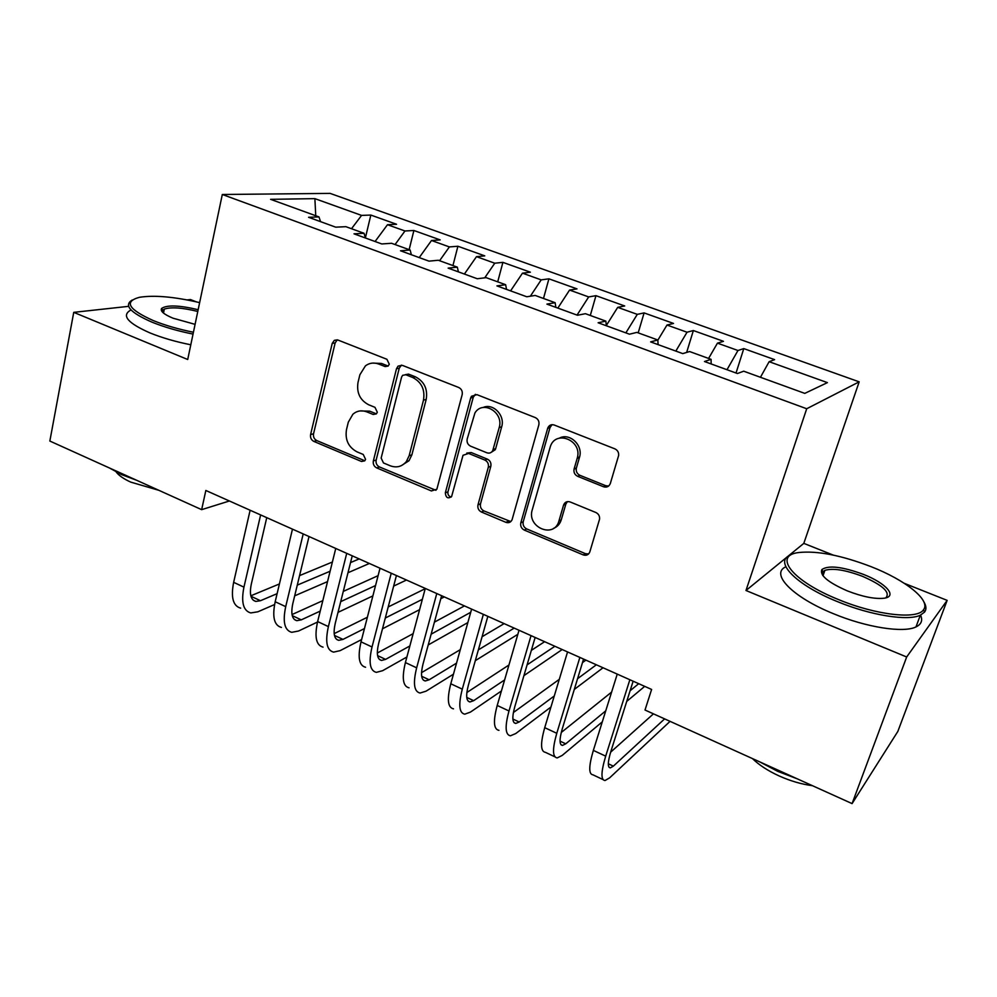 <?xml version="1.0" encoding="UTF-8"?>
<svg xmlns="http://www.w3.org/2000/svg" width="997" height="997" viewBox="0 0 997 997"><rect width="100%" height="100%" fill="white"/><g stroke="black" fill="none" stroke-linecap="round" stroke-linejoin="round"><path stroke-width="1.5" d="M389.279 364.217L386.911 359.281L337.983 340.052L334.307 340.363L332.213 343.429L310.59 434.567C310.142 437.695 311.226 439.976 313.843 441.409L361.5 461.486L364.79 460.801L365.563 459.318L363.244 454.47L357.001 451.853C348.464 447.204 344.95 439.827 346.47 429.719L348.314 422.155L352.901 414.216C357.001 410.739 361.662 409.966 366.884 411.898L373.19 414.478L376.38 413.88L377.302 412.21L374.972 407.324L368.641 404.757C360.004 400.158 356.452 392.731 358.01 382.437L359.892 374.735L365.438 365.849C369.451 362.883 373.887 362.285 378.71 364.055L385.104 366.572L388.145 366.086L389.279 364.217M603.546 486.76C606.774 487.695 609.03 486.611 610.326 483.495L618.676 455.33C618.813 452.302 617.542 450.133 614.875 448.849L554.22 425.021C551.279 424.161 549.135 425.133 547.789 427.95L520.808 522.864C520.222 526.104 521.381 528.51 524.272 530.08L583.208 554.905C586.373 555.89 588.579 554.868 589.838 551.852L599.583 519.101C599.808 516.06 598.561 513.866 595.87 512.508L570.147 501.952C566.981 501.017 564.788 502.077 563.554 505.13L558.943 520.945C554.307 539.065 526.503 527.338 532.248 509.853L550.269 446.83C555.416 429.42 582.422 440.213 577.338 457.81L574.048 469.163C573.537 472.441 574.746 474.821 577.649 476.317L603.546 486.76L605.752 485.713L608.681 486.013M833.318 555.117L803.806 543.377L745.98 590.498L906.672 656.986L852.086 803.607L645.009 710.026L651.614 689.45L205.843 490.474L201.656 509.654L229.397 500.993M745.98 590.498L806.71 408.745L222.306 194.49L330.132 193.393L859.177 381.839L806.71 408.745M128.613 306.341L73.741 312.348L187.71 359.506L222.306 194.49M73.741 312.348L49.85 441.048L201.656 509.654M462.172 394.675C462.72 391.36 461.574 388.967 458.732 387.497L402.476 365.401L398.027 366.148L396.482 368.778L373.352 460.926C372.853 464.091 373.962 466.409 376.654 467.88L431.402 490.948L436.848 489.253L462.172 394.675M476.94 394.65L535.314 417.593C538.268 419.114 539.439 421.557 538.829 424.909L512.084 519.699C510.788 522.366 508.719 523.251 505.89 522.328L481.401 512.009C478.56 510.476 477.426 508.096 477.987 504.868L488.306 467.257C488.866 463.979 487.72 461.586 484.866 460.066L468.64 453.448L463.032 455.268L451.616 496.506C447.977 499.061 445.871 497.839 445.323 492.854L470.646 398.027L471.481 396.258L476.94 394.65M365.401 237.822L370.834 215.065L361.562 215.402L314.878 198.64L270.598 199.338L318.978 216.91L308.572 217.284L335.715 227.166L345.884 226.68L364.03 233.273L354.01 233.834L381.789 243.953L391.559 243.28L410.128 250.023L400.52 250.783L428.972 261.139L438.306 260.254L457.324 267.159L448.152 268.131L477.276 278.749L486.175 277.652L505.641 284.718L496.93 285.902L526.777 296.77L535.19 295.448L555.13 302.702L546.904 304.11L577.487 315.251L585.413 313.694L605.84 321.121L598.125 322.766L629.468 334.194L636.871 332.387L657.808 339.989L650.63 341.896L682.771 353.611L689.612 351.542L711.073 359.344L704.468 361.512L737.431 373.526L743.687 371.196L804.778 393.379L827.41 382.624L769.123 361.699L760.449 377.277M370.834 215.065L396.557 224.275L387.497 224.711L404.981 230.98L395.061 244.552M409.144 249.661L413.892 230.494L404.981 230.98M413.892 230.494L440.188 239.903L431.502 240.501L449.373 246.92L439.59 260.728M452.937 265.576L457.91 246.247L449.373 246.92M457.91 246.247L484.779 255.868L476.491 256.653L494.761 263.208L484.729 277.827M497.715 281.839L502.899 262.361L494.761 263.208M502.899 262.361L530.379 272.193L522.49 273.166L541.184 279.883L530.342 296.221M543.49 298.464L548.911 278.824L541.184 279.883M548.911 278.824L577.014 288.893L569.561 290.065L588.679 296.932L577.039 315.089M590.299 315.476L595.957 295.673L588.679 296.932M595.957 295.673L624.708 305.967L617.716 307.35L637.282 314.367L625.854 332.873M638.192 332.861L644.099 312.908L637.282 314.367M644.099 312.908L673.523 323.439L666.993 325.034L687.033 332.225L675.829 351.081M686.646 352.44L693.364 330.543L687.033 332.225M693.364 330.543L723.473 341.323L717.454 343.142L737.967 350.508L727 369.725M736.035 373.015L743.787 348.601L737.967 350.508M743.787 348.601L774.619 359.643L769.123 361.699M711.073 359.344L711.173 363.955M657.808 339.989L658.12 344.626M717.454 343.142L708.58 358.434M605.84 321.121L606.363 325.77M666.993 325.034L657.821 340.226M555.13 302.702L555.852 307.375M617.716 307.35L606.326 325.483M505.641 284.718L506.551 289.404M569.561 290.065L557.834 308.085M457.324 267.159L458.408 271.869M522.49 273.166L510.576 290.875M410.128 250.023L411.387 254.734M476.491 256.653L464.39 274.05M364.03 233.273L365.45 237.996M431.502 240.501L419.226 257.6M318.978 216.91L320.56 221.646M387.497 224.711L375.071 241.511M852.086 803.607L897.836 731.437L947.15 600.368L904.354 583.357M906.672 656.986L947.15 600.368M196.197 301.829L190.502 299.561L187.124 299.923M803.806 543.377L859.177 381.839M314.878 198.64L315.75 215.738M361.562 215.402L351.517 228.724M388.169 366.061L381.539 363.456L372.355 363.095M359.842 410.951L369.713 411.163L376.392 413.855M337.273 339.84L335.154 342.918L313.544 433.782C313.095 436.898 314.18 439.166 316.784 440.587L364.815 460.764M401.405 365.114L399.261 368.167L376.156 460.041C375.657 463.181 376.766 465.499 379.446 466.957L435.938 490.312M405.804 374.747L402.614 375.333L401.592 377.103L381.153 458.072L383.484 462.957L390.151 465.749C396.544 468.092 401.928 466.708 406.302 461.623L409.156 455.729L423.488 400.146C425.171 389.653 421.557 382.088 412.633 377.452L405.804 374.747L408.558 374.124L405.455 374.635M401.243 465.699L409.032 460.714L411.873 454.844L409.156 455.729M408.558 374.124L415.375 376.816C424.273 381.44 427.875 388.98 426.193 399.436L411.873 454.844M466.77 453.087L471.22 452.551L487.396 459.143C490.25 460.664 491.384 463.044 490.823 466.309L480.517 503.809C479.956 507.024 481.09 509.392 483.919 510.925L510.825 521.568M475.357 394.326L473.239 397.317L447.94 491.845C447.603 494.612 448.712 496.344 451.242 497.029M499.185 427.601C504.083 412.446 482.772 399.685 474.933 412.957L467.182 439.016C466.621 442.282 467.767 444.674 470.609 446.182L486.86 452.775C489.377 453.598 491.334 452.887 492.742 450.619L499.185 427.601L501.678 426.791C505.329 415.45 493.004 402.738 483.071 407.524M491.371 452.239L495.247 449.722L495.671 448.65L493.166 449.535M501.678 426.791L495.671 448.65M559.392 438.132C569.549 432.511 583.12 445.023 579.618 456.875L576.341 468.191C575.83 471.456 577.026 473.824 579.93 475.32L605.752 485.713M553.485 528.41C557.348 526.877 559.928 524.011 561.261 519.811L558.943 520.945M567.393 501.628L565.86 504.046L561.261 519.811M552.039 424.672L550.02 427.563L523.226 521.73C522.64 524.97 523.786 527.363 526.678 528.921L585.438 553.659L588.604 553.946M240.663 608.158C233.049 605.989 230.718 597.39 233.647 582.323L250.122 510.24M274.574 604.543L257.837 611.809L250.77 612.931C243.243 610.812 240.975 602.213 243.941 587.146L260.628 514.926M266.747 517.655L251.294 584.18C249.287 594.237 250.808 599.982 255.83 601.428L260.441 600.717L277.104 593.664M297.28 585.127L330.107 571.231M350.545 562.582L359.182 558.918M250.833 595.795L279.409 583.955M299.574 575.605L332.387 562.021M369.376 563.467L347.99 572.739M327.539 581.6L294.688 595.832M281.416 627.437C274.138 625.443 272.069 616.881 275.184 601.739L292.47 529.133M317.507 622.053L298.539 631.014L291.735 632.322C284.556 630.378 282.537 621.816 285.703 606.65L303.2 533.931M309.02 536.523L292.831 603.509C290.7 613.629 292.034 619.361 296.832 620.67L301.268 619.86L320.224 611.099M340.712 601.64L375.545 585.551M292.034 614.551L322.816 600.643M343.292 591.395L378.087 575.668M406.489 580.03L393.665 586.086M372.866 595.907L338.008 612.37M323.04 647.128C316.124 645.321 314.317 636.809 317.632 621.567L335.752 548.462M361.612 639.563L340.127 650.642L333.596 652.125C326.767 650.368 325.034 641.856 328.387 626.59L346.719 553.36M352.24 555.815L335.266 623.275C333.01 633.456 334.157 639.139 338.718 640.336L342.98 639.401L364.453 628.559M385.303 618.028L422.367 599.322M334.182 633.631L367.37 617.243M388.207 606.961L425.221 588.691M444.301 596.916L440.799 598.723M419.587 609.653L382.487 628.795M199.637 302.627C174.313 296.732 154.223 294.962 139.368 297.318C123.728 301.63 128.414 309.406 153.438 320.648C165.24 325.383 178.563 329.247 193.43 332.238M193.032 334.082C177.84 331.041 164.218 327.078 152.167 322.23C130.146 312.622 123.503 305.207 132.252 300.01M195.076 324.349L172.992 318.193C163.832 314.342 160.043 311.076 161.614 308.422C166.973 304.795 179.161 305.219 198.154 309.706M197.78 311.45C182.301 307.662 171.148 306.877 164.306 309.107L162.823 310.204L162.623 312.273M136.851 480.355L121.509 474.584L109.52 468.017M158.859 490.312L130.694 482.099C123.591 478.847 118.755 475.469 116.163 471.967M190.801 344.775C175.634 341.759 162.037 337.809 150.011 332.936C127.915 323.19 121.372 315.65 130.383 310.291M838.726 599.658C875.939 615.124 917.29 619.773 923.484 609.815C931.298 600.418 905.413 580.017 870.992 566.632C841.231 555.279 817.154 550.581 798.747 552.537C772.625 555.466 792.104 581.064 838.726 599.658M923.808 601.764C926.338 605.889 926.599 609.329 924.58 612.083L920.343 615.199C907.955 621.293 870.655 615.373 837.717 601.739C795.668 584.89 773.473 561.51 790.272 555.179M847.3 590.872C828.046 582.41 819.559 575.319 821.852 569.586C828.37 565.037 842.228 566.632 863.414 574.384C885.859 583.058 898.085 596.555 883.965 598.25C874.643 599.185 862.43 596.717 847.3 590.872M885.81 597.876C890.645 592.455 882.868 585.264 862.48 576.316C845.394 569.91 832.869 567.929 824.88 570.371L822.949 571.792L822.625 575.257M797.5 778.931L777.697 771.342L759.652 761.833M812.393 785.673C801.538 784.253 790.459 781.012 779.131 775.94C767.902 770.781 759.004 764.986 752.436 758.567M920.567 615.099C922.91 620.383 921.378 624.321 915.981 626.926C903.544 633.207 866.306 627.412 833.467 613.716C792.154 597.029 769.996 573.649 785.848 566.795M365.575 667.255C359.032 665.647 357.512 657.173 361.026 641.844L380.019 568.215M406.901 656.986L382.611 670.694L376.355 672.352C369.912 670.794 368.466 662.332 372.031 646.978L391.235 573.225M396.42 575.543L378.648 643.464C376.255 653.708 377.215 659.366 381.527 660.438L385.59 659.378L409.854 645.956M431.153 634.179L470.721 612.283M377.327 653.01L413.157 633.643M434.418 622.14L464.452 605.914M467.855 622.577L428.224 644.947M409.057 687.818C402.9 686.41 401.679 677.997 405.405 662.569L425.283 588.429M453.461 674.196L426.031 691.183L420.073 693.04C414.017 691.681 412.87 683.281 416.646 667.828L436.773 593.551M441.609 595.707L423.002 664.114C420.472 674.421 421.22 680.041 425.27 680.976L429.146 679.792L456.539 663.142M478.361 649.882L514.19 628.11M421.532 672.651L460.302 649.645M482.087 636.722L504.146 623.624M517.842 634.316L475.32 660.65M453.498 708.842C447.753 707.646 446.843 699.296 450.781 683.78L471.606 609.105M501.416 690.971L470.397 712.12L464.764 714.176C459.118 713.029 458.296 704.692 462.296 689.151L483.358 614.351M487.845 616.345L468.366 685.226C465.686 695.594 466.222 701.178 469.998 701.975L473.662 700.667L504.619 679.929M527.089 664.874L554.868 646.268M466.858 692.516L508.944 665.011M531.351 650.368L544.624 641.694M562.196 649.533L523.936 675.617M498.949 730.352C493.627 729.368 493.041 721.08 497.216 705.465L519.013 630.266M550.942 707.035L515.773 733.53L510.464 735.798C505.255 734.876 504.756 726.601 508.993 710.973L531.04 635.637M535.14 637.457L514.764 706.836C511.935 717.267 512.246 722.8 515.736 723.436L519.188 722.002L554.27 695.981M577.562 678.72L596.356 664.787M513.393 712.519L559.28 679.356M582.485 662.594L585.912 660.126M603.035 667.766L574.297 689.426M554.893 756.823L545.421 752.336C540.548 751.588 540.324 743.363 544.723 727.66L567.555 651.926M602.288 721.853L562.171 755.439L557.211 757.919C552.45 757.222 552.313 749.021 556.775 733.293L579.855 657.422M583.557 659.067L562.246 728.932C559.242 739.425 559.342 744.909 562.507 745.407L565.735 743.812L605.74 710.849M630.092 690.771L638.691 683.68M561.249 732.496L611.61 692.092M644.698 686.36L626.727 701.402M602.986 779.567L592.978 774.831C588.579 774.333 588.704 766.182 593.352 750.392L617.243 674.109M670.071 721.342L609.641 777.834L605.029 780.539C600.755 780.103 600.979 771.965 605.69 756.15L629.855 679.742M633.132 681.2L610.837 751.551C607.672 762.107 607.522 767.54 610.363 767.877L613.354 766.145L664.625 718.887M610.625 752.199L653.459 713.84M381.539 363.456L378.71 364.055M376.006 413.73L373.19 414.478M369.713 411.163L366.884 411.898M364.329 460.602L361.5 461.486M316.784 440.587L313.843 441.409M313.544 433.782L310.59 434.567M335.154 342.918L332.213 343.429M387.908 365.974L385.104 366.572M434.056 489.938L431.402 490.948M379.446 466.957L376.654 467.88M376.156 460.041L373.352 460.926M399.261 368.167L396.482 368.778M426.193 399.436L423.488 400.146M415.375 376.816L412.633 377.452M508.345 521.207L505.89 522.328M483.919 510.925L481.401 512.009M480.517 503.809L477.987 504.868M490.823 466.309L488.306 467.257M487.396 459.143L484.866 460.066M471.22 452.551L468.64 453.448M447.94 491.845L445.323 492.854M473.239 397.317L470.646 398.027M579.93 475.32L577.649 476.317M576.391 467.979L574.11 468.951M579.456 457.486L577.176 458.421M565.86 504.046L563.554 505.13M585.438 553.659L583.208 554.905M526.678 528.921L524.272 530.08M523.226 521.73L520.808 522.864M550.02 427.563L547.64 428.386M233.647 582.323L243.941 587.146M250.957 596.268L260.441 600.717M275.184 601.739L285.703 606.65M292.258 615.635L301.268 619.86M317.632 621.567L328.387 626.59M334.456 635.413L342.98 639.401M361.026 641.844L372.031 646.978M377.589 655.627L385.59 659.378M405.405 662.569L416.646 667.828M421.681 676.29L429.146 679.792M450.781 683.78L462.296 689.151M466.758 697.426L473.662 700.667M497.216 705.465L508.993 710.973M512.869 719.036L519.188 722.002M544.723 727.66L556.775 733.293M560.04 741.145L565.735 743.812M593.352 750.392L605.69 756.15M608.32 763.777L613.354 766.145M337.248 339.852L334.307 340.363M400.806 365.55L398.027 366.148M409.032 460.714L406.302 461.623M495.247 449.722L492.742 450.619M474.061 395.56L471.481 396.258M576.341 468.191L574.048 469.163M579.618 456.875L577.338 457.81M550.157 427.115L547.789 427.95M253.288 600.231L255.83 601.428M294.414 619.536L296.832 620.67M336.425 639.264L338.718 640.336M162.823 310.204L161.614 308.422M164.306 309.107L163.508 313.07M923.484 609.815L924.58 612.083M822.949 571.792L821.852 569.586M824.88 570.371L822.999 575.768M915.981 626.926L920.343 615.199M379.371 659.416L381.527 660.438M423.264 680.029L425.27 680.976M468.141 701.09L469.998 701.975M514.028 722.638L515.736 723.436M560.975 744.684L562.507 745.407M609.005 767.229L610.363 767.877"/></g></svg>
